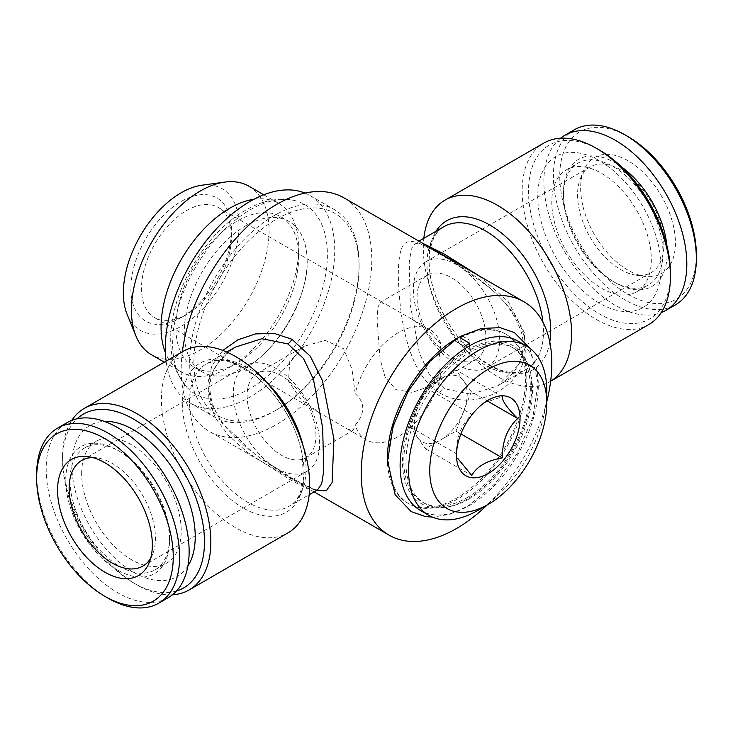 <?xml version="1.0" encoding="UTF-8"?>
<svg xmlns="http://www.w3.org/2000/svg" width="733" height="733" viewBox="0 0 733 733"><rect width="100%" height="100%" fill="white"/><g stroke="black" fill="none" stroke-linecap="round" stroke-linejoin="round"><path stroke-width="0.55" stroke-dasharray="3.67 2.75" d="M467.095 497.634A89.481 51.658 120 0 0 525.552 418.79A89.481 51.658 120 0 0 511.836 347.085A89.481 51.658 120 0 0 422.355 398.752A89.481 51.658 120 0 0 422.355 502.068A89.481 51.658 120 0 0 467.095 497.634M469.743 345.719L469.743 348.523A91.35 52.739 -60 0 1 530.692 400.914A91.35 52.739 -60 0 1 447.35 506.998A91.35 52.739 -60 0 1 408.812 426.084A91.35 52.739 -60 0 1 439.259 373.344A91.35 52.739 -60 0 1 464.447 351.583L464.447 346.379A97.709 56.414 -60 0 1 465.107 345.976M81.675 473.481A70.386 40.636 60 0 1 96.252 441.257A70.386 40.636 60 0 1 166.629 481.893A70.386 40.636 60 0 1 166.629 563.164A70.386 40.636 60 0 1 131.436 559.682A70.386 40.636 60 0 1 81.675 473.481M187.886 566.059A87.227 50.366 60 0 1 133.543 572.226A87.227 50.366 60 0 1 73.721 483.826A87.227 50.366 60 0 1 104.37 421.402M628.053 136.631A96.591 55.763 -120 0 0 563.695 151.923A96.591 55.763 -120 0 0 584.934 251.767A96.591 55.763 -120 0 0 657.373 303.654A96.591 55.763 -120 0 0 696.35 254.928M574.333 129.787A101.081 58.356 -120 0 0 579.757 255.295A101.081 58.356 -120 0 0 675.414 304.873M183.14 351.318A104.828 60.518 -120 0 0 167.078 435.32A104.828 60.518 -120 0 0 235.559 527.696A104.828 60.518 -120 0 0 287.968 532.882M462.67 335.439A97.709 56.414 -60 0 1 505.367 333.845A97.709 56.414 -60 0 1 520.338 412.138A97.709 56.414 -60 0 1 456.503 498.248A97.709 56.414 -60 0 1 407.649 503.085A97.709 56.414 -60 0 1 387.693 465.318M546.781 401.629A134.78 77.817 -60 0 1 487.06 505.064M478.777 275.7L508.18 301.575L524.388 332.69L524.91 348.221L520.082 363.192L497.698 385.86L471.053 394.29L444.491 388.719L429.153 373.967L419.441 353.388L410.343 305.212L409.206 262.625L411.231 249.495L415.327 243.2L422.043 242.944M439.562 392.851C472.941 413.146 524.956 388.353 525.332 349.082C526.532 308.657 475.176 274.023 441.147 254.782C407.31 234.789 399.293 234.313 398.266 273.885C398.972 313.018 406.568 373.115 439.562 392.851A7.486 4.316 -58.8 0 1 443.731 388.27M108.127 598.201A101.081 58.356 60 0 1 36.65 474.407M168.196 597.707A101.081 58.356 60 0 1 90.306 570.631A101.081 58.356 60 0 1 46.179 468.9A101.081 58.356 60 0 1 67.115 422.629M471.301 391.706L456.018 369.963L425.442 387.61L410.159 427L425.442 448.752L456.018 431.096L471.301 391.706L487.408 401.006M456.018 431.096L460.929 433.936M425.442 387.61L471.795 414.365L482.983 403.177L502.362 396.718L456.018 369.963M570.146 257.219A70.386 40.636 -120 0 0 636.748 291.743A70.386 40.636 -120 0 0 636.748 210.472A70.386 40.636 -120 0 0 566.371 169.836A70.386 40.636 -120 0 0 570.146 257.219M560.525 264.76A87.227 50.366 60 0 1 541.339 174.591A87.227 50.366 60 0 1 599.457 160.774A87.227 50.366 60 0 1 657.574 289.416A87.227 50.366 60 0 1 560.525 264.76M245.692 367.673A86.861 50.146 120 0 0 307.081 258.969A86.861 50.146 120 0 0 289.123 221.531A86.861 50.146 120 0 0 245.692 225.837A86.861 50.146 120 0 0 188.949 302.372A86.861 50.146 120 0 0 202.271 371.97A86.861 50.146 120 0 0 243.658 368.809A86.861 50.146 120 0 0 245.692 367.673M253.911 199.284A97.342 56.203 -60 0 1 278.567 203.334A97.342 56.203 -60 0 1 298.734 247.901A97.342 56.203 -60 0 1 229.905 367.114L237.318 362.835A86.861 50.146 -60 0 1 193.888 367.132A86.861 50.146 -60 0 1 193.888 266.839A86.861 50.146 -60 0 1 280.739 216.693A86.861 50.146 -60 0 1 298.734 256.458A86.861 50.146 -60 0 1 237.318 362.835A86.861 50.146 -60 0 1 237.309 362.835L229.896 367.114A97.342 56.203 -60 0 1 181.234 371.933A97.342 56.203 -60 0 1 165.401 352.61M92.66 457.566A61.022 35.23 60 0 1 96.893 457.832A61.022 35.23 60 0 1 155.433 538.178A61.022 35.23 60 0 1 152.592 554.322A61.022 35.23 60 0 1 150.714 558.125M460.379 337.922A97.709 56.414 -60 0 1 506.595 334.55A97.709 56.414 -60 0 1 521.566 412.853A97.709 56.414 -60 0 1 457.731 498.953A97.709 56.414 -60 0 1 408.877 503.8A97.709 56.414 -60 0 1 393.401 427.202A97.709 56.414 -60 0 1 455.083 340.973L456.402 339.022L463.641 342.787L464.447 351.583M464.447 346.379L455.083 340.973M235.32 347.13L219.57 360.031L209.739 377.403L208.145 397.598L215.273 417.874L228.87 435.915L248.157 452.884L289.269 479.217L307.42 488.801L316.958 489.846L312.176 488.636C307.686 486.904 301.318 483.652 293.063 478.878A7.486 4.425 119.9 0 0 289.269 479.217M440.725 378.787A37.438 21.614 -60 0 1 463.65 411.405A37.438 21.614 -60 0 1 417.801 437.876A37.438 21.614 -60 0 1 440.725 378.787M598.137 240.662A67.015 38.693 -120 0 0 644.958 276.368A67.015 38.693 -120 0 0 661.56 196.151A67.015 38.693 -120 0 0 583.78 170.413A67.015 38.693 -120 0 0 598.137 240.662M648.696 324.618A104.828 60.518 60 0 1 596.286 319.423A104.828 60.518 60 0 1 527.806 227.056A104.828 60.518 60 0 1 543.868 143.054M549.86 381.682L550.648 381.224A104.828 60.518 60 0 1 549.86 381.682A104.828 60.518 60 0 1 465.079 349.21A104.828 60.518 60 0 1 423.839 238.289M176.497 591A100.339 57.925 60 0 1 133.543 582.918A100.339 57.925 60 0 1 62.589 460.04A100.339 57.925 60 0 1 77.075 418.8M117.656 570.082A73.382 42.367 60 0 1 65.768 480.216A73.382 42.367 60 0 1 117.656 450.254A73.382 42.367 60 0 1 169.543 540.129A73.382 42.367 60 0 1 117.656 570.082M593.473 242.65A61.022 35.23 -120 0 0 636.107 275.168A61.022 35.23 -120 0 0 651.225 272.575A61.022 35.23 -120 0 0 663.869 244.648A61.022 35.23 -120 0 0 637.224 183.232A61.022 35.23 -120 0 0 590.202 166.886A61.022 35.23 -120 0 0 580.408 178.678A61.022 35.23 -120 0 0 593.473 242.65M469.743 348.523L469.001 339.846L461.845 335.888M169.543 537.683A70.386 40.636 60 0 1 154.965 569.898A70.386 40.636 60 0 1 119.772 566.417A70.386 40.636 60 0 1 73.795 504.396A70.386 40.636 60 0 1 84.579 447.991A70.386 40.636 60 0 1 119.772 451.482A70.386 40.636 60 0 1 169.543 537.683L169.543 540.129M560.525 138.216A101.081 58.356 -120 0 0 570.228 260.792A101.081 58.356 -120 0 0 661.212 312.615M250.017 209.931A109.391 63.157 -60 0 1 294.51 200.503A109.391 63.157 -60 0 1 304.717 330.83A109.391 63.157 -60 0 1 186.75 387.161A109.391 63.157 -60 0 1 181.372 297.717A109.391 63.157 -60 0 1 250.017 209.931M410.159 427L456.503 453.764C456.238 437.638 461.332 424.508 471.795 414.365M425.442 448.752L471.795 475.506M670.411 272.96A100.339 57.925 60 0 1 599.457 313.926A100.339 57.925 60 0 1 528.511 191.038A100.339 57.925 60 0 1 599.457 150.082M248.918 186.219A97.342 56.203 -60 0 1 263.843 264.219A97.342 56.203 -60 0 1 200.256 349.998A97.342 56.203 -60 0 1 151.584 354.818M483.047 351.455A48.671 28.101 60 0 1 475.799 359.591A48.671 28.101 60 0 1 438.297 346.553A48.671 28.101 60 0 1 417.05 297.58A48.671 28.101 60 0 1 427.128 275.296A48.671 28.101 60 0 1 464.63 288.335A48.671 28.101 60 0 1 485.878 337.317A48.671 28.101 60 0 1 483.047 351.455M440.964 344.198L428.237 330.216L411.442 318.965L385.173 303.801L380.024 302.491L377.761 307.906L377.092 320.935L380.143 359.381L385.137 377.193L395.857 389.608L412.221 392.366L428.695 386.795L440.964 375.754C438.224 371.09 438.224 360.572 440.964 344.198A63.643 36.742 -60 0 0 429.904 329.621A63.643 36.742 -60 0 0 355.203 393.713C365.291 402.628 365.291 413.146 355.203 425.268L352.976 430.509L347.799 429.19L321.54 414.017L301.254 399.732L288.481 381.178L289.773 361.122L304.305 346.205L325.232 340.378L343.585 348.725L351.987 369.111L355.203 393.713M276.497 409.903L274.38 411.131A119.8 69.168 -60 0 1 214.476 417.068A119.8 69.168 -60 0 1 214.476 278.732A119.8 69.168 -60 0 1 334.275 209.565A119.8 69.168 -60 0 1 359.088 264.402A119.8 69.168 -60 0 1 274.38 411.131A119.8 69.168 -60 0 1 274.371 411.131L276.497 409.912A116.804 67.436 -60 0 1 193.897 362.221A116.804 67.436 -60 0 1 276.497 219.158A116.804 67.436 -60 0 1 359.088 266.849A116.804 67.436 -60 0 1 276.497 409.903A116.804 67.436 -60 0 1 276.497 409.912M304.965 193.081A119.8 69.168 -60 0 1 309.922 195.5A119.8 69.168 -60 0 1 328.283 291.496A119.8 69.168 -60 0 1 250.017 397.066A119.8 69.168 -60 0 1 190.122 403.003A119.8 69.168 -60 0 1 166.116 361.149M581.81 250.484A70.386 40.636 -120 0 0 613.228 281.518A70.386 40.636 -120 0 0 648.421 285.009A70.386 40.636 -120 0 0 648.421 203.737A70.386 40.636 -120 0 0 578.035 163.102A70.386 40.636 -120 0 0 563.457 195.317A70.386 40.636 -120 0 0 581.81 250.484M621.657 167.014A73.382 42.367 -120 0 0 563.457 192.871A73.382 42.367 -120 0 0 582.588 250.393A73.382 42.367 -120 0 0 615.344 282.746A73.382 42.367 -120 0 0 666.847 245.271M186.484 314.539A63.643 36.742 -60 0 1 154.663 317.691A63.643 36.742 -60 0 1 154.663 244.199A63.643 36.742 -60 0 1 218.306 207.448A63.643 36.742 -60 0 1 231.491 236.585A63.643 36.742 -60 0 1 186.484 314.539L181.188 317.591A71.128 41.066 -60 0 1 130.895 288.555A71.128 41.066 -60 0 1 181.188 201.438A71.128 41.066 -60 0 1 231.491 230.474A71.128 41.066 -60 0 1 181.188 317.591L186.484 314.539M315.95 435.42A48.671 28.101 -120 0 0 294.703 386.447A48.671 28.101 -120 0 0 257.201 373.409A48.671 28.101 -120 0 0 257.201 429.602A48.671 28.101 -120 0 0 305.872 457.704A48.671 28.101 -120 0 0 313.119 449.567A48.671 28.101 -120 0 0 315.95 435.42M319.643 443.373A61.022 35.23 -120 0 0 293.008 381.966A61.022 35.23 -120 0 0 245.976 365.62A61.022 35.23 -120 0 0 245.976 436.08A61.022 35.23 -120 0 0 307.008 471.31A61.022 35.23 -120 0 0 319.643 443.373M172.475 594.784A104.828 60.518 60 0 1 136.714 584.751A104.828 60.518 60 0 1 62.589 456.366A104.828 60.518 60 0 1 71.788 420.385M469.212 498.861A89.481 51.658 -60 0 1 424.48 503.287A89.481 51.658 -60 0 1 424.471 399.971A89.481 51.658 -60 0 1 513.952 348.312A89.481 51.658 -60 0 1 527.668 420.009A89.481 51.658 -60 0 1 469.212 498.861M518.066 341.175A97.709 56.414 -60 0 1 533.047 419.478A97.709 56.414 -60 0 1 469.212 505.587A97.709 56.414 -60 0 1 420.357 510.425M499.659 339.443A61.022 35.23 -120 0 0 473.023 278.036A61.022 35.23 -120 0 0 425.992 261.69A61.022 35.23 -120 0 0 425.992 332.15A61.022 35.23 -120 0 0 487.024 367.38A61.022 35.23 -120 0 0 499.659 339.443M316.418 490.524L293.438 479.135L255.899 455.111L221.943 422.932L211.379 403.947L207.668 384.239L211.837 365.749L222.805 350.42M201.822 185.229A81.775 47.214 -60 0 1 238.06 238.793A81.775 47.214 -60 0 1 181.188 326.286A81.775 47.214 -60 0 1 127.176 314.521M546.781 390.799A97.709 56.414 -60 0 1 477.687 510.47M182.352 351.776A134.78 77.817 120 0 0 209.107 431.251A134.78 77.817 120 0 0 343.878 353.443A134.78 77.817 120 0 0 343.878 197.818M440.964 375.754A63.643 36.742 -60 0 1 398.083 436.703A63.643 36.742 -60 0 1 366.262 439.855A63.643 36.742 -60 0 1 355.203 425.268M243.2 507.996A86.109 49.716 60 0 1 182.306 402.536A86.109 49.716 60 0 1 243.2 367.38A86.109 49.716 60 0 1 304.085 472.84A86.109 49.716 60 0 1 243.2 507.996M441.147 254.782A7.486 4.233 120.1 0 0 441.504 255.029A7.486 4.233 120.1 0 0 443.456 255.304M302.995 445.517A82.362 47.553 60 0 1 288.967 506.375A82.362 47.553 60 0 1 206.596 458.821A82.362 47.553 60 0 1 206.605 363.715A82.362 47.553 60 0 1 247.781 367.792A82.362 47.553 60 0 1 266.317 381.985M549.777 342.036A86.109 49.716 60 0 1 470.009 350.365A86.109 49.716 60 0 1 436.062 231.234M293.438 479.135A7.486 4.425 119.9 0 0 293.053 478.869C275.791 469.285 259.28 458.043 243.53 445.16L227.248 428.851C219.854 420.101 214.714 410.956 211.837 401.409C208.254 387.528 209.757 375.452 216.336 365.181L228.238 351.932L235.311 347.14M542.924 322.172A82.362 47.553 60 0 1 526.395 369.285A82.362 47.553 60 0 1 444.033 321.732A82.362 47.553 60 0 1 444.033 226.625C436.318 230.813 431.508 239.801 429.584 253.609C428.109 267.499 430.674 283.121 437.289 300.466C446.232 322.639 458.977 340.909 475.534 355.276C497.075 371.897 514.025 376.57 526.395 369.285L497.689 385.86C503.699 382.498 513.265 375.626 519.532 362.359C523.646 352.197 524.269 342.238 521.41 332.461C515.345 314.585 504.13 299.229 487.766 286.392L455.349 263.358L441.495 255.029C428.329 247.424 423.051 245.152 421.017 244.437L415.327 243.209L418.909 241.13M193.888 367.132L202.271 371.97M280.739 216.693L289.123 221.531M96.893 457.832L88.042 456.632M152.592 554.322L149.22 562.587M407.649 503.085L408.877 503.8M505.367 333.845L506.595 334.55M226.799 352.051L206.605 363.715L215.749 360.718C223.748 359.637 233.176 362.12 244.034 368.158C270.486 382.727 296.7 421.631 302.262 455.312L303.453 479.052C301.575 493.043 296.746 502.151 288.967 506.375L309.161 494.711M636.107 275.168L644.958 276.368M580.408 178.678L583.78 170.413M154.965 569.898L166.629 563.164M84.579 447.991L96.252 441.257M294.51 200.503C278.705 197.214 262.387 200.457 245.582 210.252C204.599 233.176 170.313 292.953 170.725 339.031C170.587 352.234 172.97 363.962 177.89 374.215L186.75 387.161M243.658 368.809C276.762 352.683 309.665 295.692 307.081 258.969M164.329 362.175L181.234 371.933M263.77 194.795L278.567 203.334M428.695 386.795L475.799 359.591M380.024 302.491L427.128 275.296M190.122 403.003L214.476 417.068M309.922 195.5L334.275 209.565M613.228 281.518L615.344 282.746M563.457 195.317L563.457 192.871M231.491 236.585L231.491 230.474M119.772 451.482L117.656 450.254M245.976 365.62L81.775 460.425M307.008 471.31L142.798 566.114M298.734 256.458L298.734 247.901M133.543 582.918L136.714 584.751M62.589 460.04L62.589 456.366M590.202 166.886L425.992 261.69M651.225 272.575L487.024 367.38M359.088 266.849L359.088 264.402M636.748 291.743L648.421 285.009M566.371 169.836L578.035 163.102M422.355 502.068L424.48 503.287M511.836 347.085L513.952 348.312M154.663 317.691L321.53 414.026M347.799 429.19L366.262 439.855M218.306 207.448L385.173 303.792M411.442 318.956L429.904 329.621M314.091 491.87L209.107 431.251M456.503 453.764L456.503 455.147M482.983 403.177L488.27 400.126M305.872 457.704L352.976 430.509M257.201 373.409L304.305 346.205M529.904 348.294L538.123 383.02L532.781 417.627L517.626 452.912L495.059 483.725L468.085 505.999L450.035 514.273L432.443 517.113M408.812 426.084C415.483 406.503 425.635 388.921 439.259 373.344"/><path stroke-width="1.1" d="M465.107 345.976A97.709 56.414 -60 0 1 469.743 343.328L469.743 345.719M104.37 421.402A87.227 50.366 60 0 1 177.157 475.818A87.227 50.366 60 0 1 187.886 566.059M661.212 312.615A101.081 58.356 -120 0 0 665.885 310.371L675.414 304.873A101.081 58.356 -120 0 0 696.35 258.593L696.35 254.928A96.591 55.763 -120 0 0 628.053 136.631L624.873 134.799A101.081 58.356 -120 0 0 574.333 129.787L564.804 135.293A101.081 58.356 -120 0 0 560.525 138.216M696.35 258.593A101.081 58.356 -120 0 0 624.873 134.799M189.132 589.946L287.968 532.882A104.828 60.518 -120 0 0 304.039 448.88A104.828 60.518 -120 0 0 235.559 356.513A104.828 60.518 -120 0 0 183.14 351.318L84.304 408.382A104.828 60.518 60 0 1 136.714 413.577A104.828 60.518 60 0 1 205.194 505.944A104.828 60.518 60 0 1 189.132 589.946A104.828 60.518 60 0 1 172.475 594.784M387.693 465.318A97.709 56.414 -60 0 1 462.67 335.439M487.06 505.064A134.78 77.817 -60 0 1 456.503 528.511A134.78 77.817 -60 0 1 389.122 535.182A134.78 77.817 -60 0 1 368.461 427.183A134.78 77.817 -60 0 1 456.503 308.419A134.78 77.817 -60 0 1 523.893 301.749A134.78 77.817 -60 0 1 546.781 401.629M422.043 242.944L444.491 254.223L478.777 275.7M36.65 478.072L36.65 474.407A101.081 58.356 60 0 1 57.586 428.127A101.081 58.356 60 0 1 158.667 486.492A101.081 58.356 60 0 1 158.667 603.213A101.081 58.356 60 0 1 108.127 598.201L104.947 596.369A96.591 55.763 60 0 1 36.65 478.072A96.591 55.763 60 0 1 104.947 438.636A96.591 55.763 60 0 1 173.254 556.933A96.591 55.763 60 0 1 104.947 596.369L108.127 598.201M57.586 428.127L67.115 422.629A101.081 58.356 60 0 1 168.196 480.985A101.081 58.356 60 0 1 168.196 597.707L158.667 603.213M487.408 401.006L517.645 418.47C507.245 428.429 502.151 441.559 502.362 457.859C486.904 460.617 476.716 466.5 471.795 475.506L457.795 458.491M460.929 433.936L502.362 457.859M150.714 558.125A61.022 35.23 60 0 1 142.798 566.114A61.022 35.23 60 0 1 81.775 530.884A61.022 35.23 60 0 1 81.775 460.425A61.022 35.23 60 0 1 92.66 457.566M152.336 544.866A67.015 38.693 60 0 1 149.22 562.587A67.015 38.693 60 0 1 104.947 572.226A67.015 38.693 60 0 1 58.347 500.529A67.015 38.693 60 0 1 88.042 456.632A67.015 38.693 60 0 1 152.336 544.866M529.904 348.294L514.401 332.58L500.089 327.66L481.407 328.466L461.836 335.879L460.379 337.922L469.743 343.328M309.161 494.711L317.673 489.791L321.714 483.67L323.757 470.806L322.657 427.825L313.412 379.181L303.416 358.4L287.812 343.887L261.883 338.719L235.32 347.13M445.032 200.118L543.868 143.054A104.828 60.518 60 0 1 596.286 148.249L596.286 148.249A104.828 60.518 60 0 1 670.411 276.634A104.828 60.518 60 0 1 648.696 324.618L550.648 381.224A104.828 60.518 60 0 0 565.711 296.957A104.828 60.518 60 0 0 497.441 205.304A104.828 60.518 60 0 0 445.032 200.118A104.828 60.518 60 0 0 423.839 238.289M77.075 418.8A100.339 57.925 60 0 1 133.543 419.074A100.339 57.925 60 0 1 200.769 513.641A100.339 57.925 60 0 1 176.497 591M665.885 310.371A101.081 58.356 -120 0 0 665.885 193.649A101.081 58.356 -120 0 0 564.804 135.293M599.457 150.082L596.286 148.249L599.457 150.082A100.339 57.925 60 0 1 670.411 272.96L670.411 276.634M488.279 473.491A44.924 25.939 -60 0 1 456.503 455.147A44.924 25.939 -60 0 1 488.27 400.126A44.924 25.939 -60 0 1 504.157 395.866A44.924 25.939 -60 0 1 518.955 428.585A44.924 25.939 -60 0 1 488.279 473.491M477.687 510.47A97.709 56.414 -60 0 1 477.687 510.48L488.279 504.359A82.737 47.773 -60 0 1 429.767 470.586A82.737 47.773 -60 0 1 488.279 369.249A82.737 47.773 -60 0 1 546.781 403.031A82.737 47.773 -60 0 1 488.279 504.359L477.687 510.48A97.709 56.414 -60 0 1 428.832 515.317A97.709 56.414 -60 0 1 428.832 402.481A97.709 56.414 -60 0 1 526.541 346.068A97.709 56.414 -60 0 1 546.781 390.799L546.781 403.031M165.401 352.61A97.342 56.203 -60 0 1 181.234 259.537A97.342 56.203 -60 0 1 253.911 199.284M164.329 362.175L151.584 354.818A97.342 56.203 -60 0 1 135.953 335.998A97.342 56.203 -60 0 1 151.584 242.421A97.342 56.203 -60 0 1 224.811 182.096A97.342 56.203 -60 0 1 248.918 186.219L263.77 194.795M166.116 361.149A119.8 69.168 -60 0 1 250.017 201.428A119.8 69.168 -60 0 1 304.965 193.081M666.847 245.271A73.382 42.367 -120 0 0 621.657 167.014M71.788 420.385A104.828 60.518 60 0 1 84.304 408.382M428.832 515.317L420.357 510.425A97.709 56.414 -60 0 1 420.357 397.598A97.709 56.414 -60 0 1 518.066 341.175L526.541 346.068M222.805 350.42L237.886 339.828L255.579 333.909L274.325 333.442L291.853 339.223L310.233 356.137L322.474 380.665L333.918 438.966L332.113 482.552L326.304 490.744L316.418 490.524M135.953 335.998L127.176 314.521A81.775 47.214 -60 0 1 140.305 235.907A81.775 47.214 -60 0 1 201.822 185.229L224.811 182.096M502.362 396.718C502.087 400.841 507.181 408.089 517.645 418.47M523.893 301.749L343.878 197.818A134.78 77.817 120 0 0 276.497 204.489A134.78 77.817 120 0 0 182.352 351.776M443.456 255.304A7.486 4.233 120.1 0 0 445.188 254.626M266.317 381.985A82.362 47.553 60 0 1 302.995 445.517M436.062 231.234A86.109 49.716 60 0 1 489.8 225.004A86.109 49.716 60 0 1 549.777 342.036M291.853 339.223A7.486 4.334 -61.1 0 1 287.812 343.887M418.909 241.13L444.033 226.625A82.362 47.553 60 0 1 485.219 230.712A82.362 47.553 60 0 1 542.924 322.172M226.799 352.051L235.284 347.149M389.122 535.182L314.091 491.87M432.443 517.113L425.488 516.582L411.213 511.625L395.133 494.748L387.601 460.883L393.062 426.24L408.308 390.973L430.244 360.993L456.402 339.022"/></g></svg>
